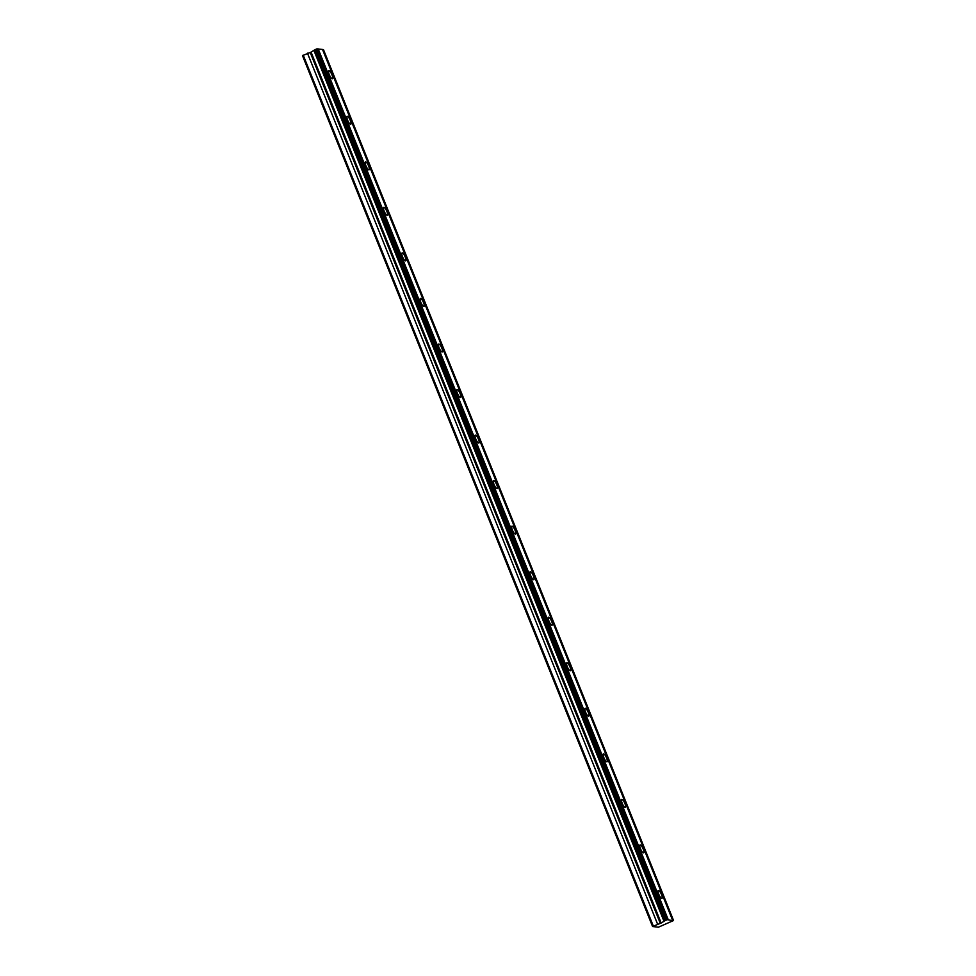 <?xml version="1.0" encoding="UTF-8"?>
<svg xmlns="http://www.w3.org/2000/svg" width="976" height="976" viewBox="0 0 976 976"><rect width="100%" height="100%" fill="white"/><g stroke="black" fill="none" stroke-linecap="round" stroke-linejoin="round"><path stroke-width="1.46" d="M667.364 919.685L317.273 48.8L316.383 49.068L315.102 49.654L665.193 920.539L661.167 923.015L311.076 52.131L302.487 55.632L652.578 926.517L658.397 927.2L673.098 920.734L667.364 919.685L665.193 920.539M315.102 49.654L311.076 52.131M332.011 74.932A4.343 1.196 65.5 0 0 328.839 70.821A4.343 1.196 65.5 0 0 329.278 74.615A4.343 1.196 65.5 0 0 332.45 78.739A4.343 1.196 65.5 0 0 332.011 74.932M661.508 894.589A4.343 1.196 65.5 0 0 658.336 890.478A4.343 1.196 65.5 0 0 658.776 894.272A4.343 1.196 65.5 0 0 661.948 898.384A4.343 1.196 65.5 0 0 661.508 894.589M643.196 849.059A4.343 1.196 65.5 0 0 640.036 844.935A4.343 1.196 65.5 0 0 640.476 848.73A4.343 1.196 65.5 0 0 643.635 852.853A4.343 1.196 65.5 0 0 643.196 849.059M624.896 803.516A4.343 1.196 65.5 0 0 621.724 799.405A4.343 1.196 65.5 0 0 622.163 803.199A4.343 1.196 65.5 0 0 625.335 807.311A4.343 1.196 65.5 0 0 624.896 803.516M606.584 757.986A4.343 1.196 65.5 0 0 603.424 753.862A4.343 1.196 65.5 0 0 603.863 757.657A4.343 1.196 65.5 0 0 607.035 761.78A4.343 1.196 65.5 0 0 606.584 757.986M588.284 712.443A4.343 1.196 65.5 0 0 585.112 708.332A4.343 1.196 65.5 0 0 585.563 712.126A4.343 1.196 65.5 0 0 588.723 716.238A4.343 1.196 65.5 0 0 588.284 712.443M569.984 666.913A4.343 1.196 65.5 0 0 566.812 662.789A4.343 1.196 65.5 0 0 567.251 666.584A4.343 1.196 65.5 0 0 570.423 670.707A4.343 1.196 65.5 0 0 569.984 666.913M551.672 621.37A4.343 1.196 65.5 0 0 548.512 617.259A4.343 1.196 65.5 0 0 548.951 621.053A4.343 1.196 65.5 0 0 552.111 625.165A4.343 1.196 65.5 0 0 551.672 621.37M533.372 575.84A4.343 1.196 65.5 0 0 530.2 571.716A4.343 1.196 65.5 0 0 530.639 575.511A4.343 1.196 65.5 0 0 533.811 579.634A4.343 1.196 65.5 0 0 533.372 575.84M515.06 530.297A4.343 1.196 65.5 0 0 511.9 526.186A4.343 1.196 65.5 0 0 512.339 529.98A4.343 1.196 65.5 0 0 515.499 534.092A4.343 1.196 65.5 0 0 515.06 530.297M496.76 484.767A4.343 1.196 65.5 0 0 493.588 480.643A4.343 1.196 65.5 0 0 494.027 484.438A4.343 1.196 65.5 0 0 497.199 488.561A4.343 1.196 65.5 0 0 496.76 484.767M478.447 439.224A4.343 1.196 65.5 0 0 475.288 435.113A4.343 1.196 65.5 0 0 475.727 438.907A4.343 1.196 65.5 0 0 478.887 443.019A4.343 1.196 65.5 0 0 478.447 439.224M460.147 393.694A4.343 1.196 65.5 0 0 456.975 389.57A4.343 1.196 65.5 0 0 457.415 393.365A4.343 1.196 65.5 0 0 460.587 397.488A4.343 1.196 65.5 0 0 460.147 393.694M441.835 348.151A4.343 1.196 65.5 0 0 438.675 344.04A4.343 1.196 65.5 0 0 439.115 347.834A4.343 1.196 65.5 0 0 442.274 351.946A4.343 1.196 65.5 0 0 441.835 348.151M423.535 302.621A4.343 1.196 65.5 0 0 420.363 298.497A4.343 1.196 65.5 0 0 420.802 302.292A4.343 1.196 65.5 0 0 423.974 306.415A4.343 1.196 65.5 0 0 423.535 302.621M405.235 257.078A4.343 1.196 65.5 0 0 402.063 252.967A4.343 1.196 65.5 0 0 402.502 256.761A4.343 1.196 65.5 0 0 405.674 260.873A4.343 1.196 65.5 0 0 405.235 257.078M386.923 211.548A4.343 1.196 65.5 0 0 383.763 207.424A4.343 1.196 65.5 0 0 384.202 211.231A4.343 1.196 65.5 0 0 387.362 215.342A4.343 1.196 65.5 0 0 386.923 211.548M368.623 166.005A4.343 1.196 65.5 0 0 365.451 161.894A4.343 1.196 65.5 0 0 365.89 165.688A4.343 1.196 65.5 0 0 369.062 169.812A4.343 1.196 65.5 0 0 368.623 166.005M350.311 120.475A4.343 1.196 65.5 0 0 347.151 116.351A4.343 1.196 65.5 0 0 347.59 120.158A4.343 1.196 65.5 0 0 350.75 124.269A4.343 1.196 65.5 0 0 350.311 120.475M661.167 923.015L652.578 926.517M317.273 48.8L667.523 919.697M672.598 920.295L322.507 49.422L317.529 49.056M673.513 920.405L323.422 49.52L322.592 49.642M303.194 55.083L653.286 925.956M318.188 48.91L668.279 919.795M323.263 49.508L673.355 920.392M307.44 53.143L657.531 924.028M313.906 50.423L663.997 921.307M316.383 49.068L666.474 919.953M310.222 52.484L660.313 923.369"/></g></svg>
